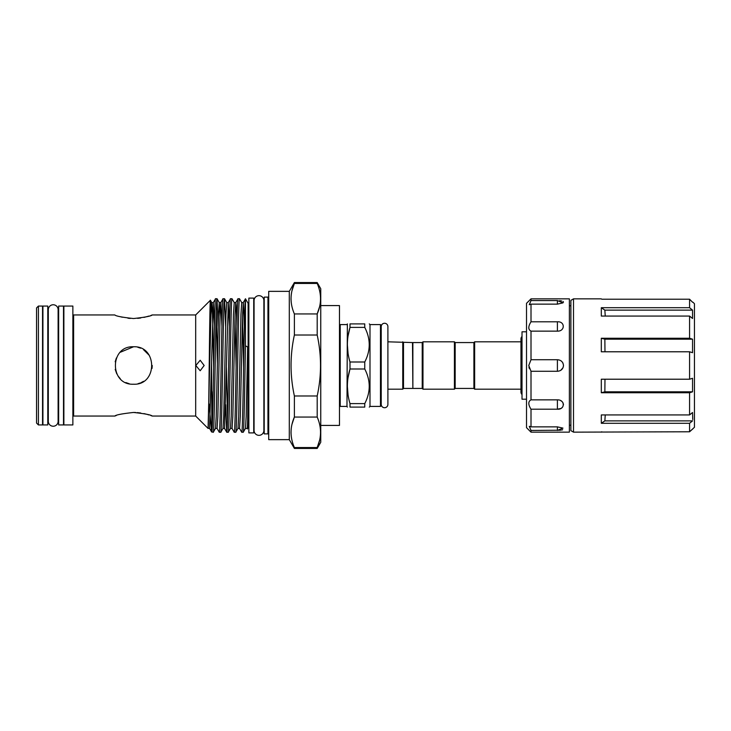 <?xml version="1.0" encoding="UTF-8"?>
<svg xmlns="http://www.w3.org/2000/svg" width="731" height="731" viewBox="0 0 731 731"><rect width="100%" height="100%" fill="white"/><g stroke="black" fill="none" stroke-linecap="round" stroke-linejoin="round"><path stroke-width="1.1" d="M47.78 306.061L47.78 424.939L42.919 424.939L42.919 306.061L47.78 306.061M381.226 404.407A3.335 3.335 0 0 0 384.561 407.734A3.335 3.335 0 0 0 387.896 404.407L387.896 326.593A3.335 3.335 0 0 0 384.561 323.266A3.335 3.335 0 0 0 381.226 326.593M570.884 430.641L570.884 300.359L573.506 298.851L573.506 432.149L570.884 430.641M601.768 299.226L689.58 299.226L689.58 307.705L601.311 307.705L601.311 316.066L689.58 316.066L689.58 338.252L601.311 338.252L601.311 351.785L689.58 351.785L689.58 379.215L601.311 379.215L601.311 392.748L604.857 391.825L604.976 379.215M601.311 298.851L573.506 298.851M692.951 302.223L694.45 303.712L694.45 427.288L689.58 431.774L573.506 432.149M692.951 428.777L689.58 431.774L689.58 423.295L601.311 423.295L604.857 420.873L605.25 414.934M692.76 419.594L692.549 412.512L689.58 414.934L601.311 414.934L601.311 423.295M689.58 414.934L689.58 392.748L601.311 392.748M692.549 302.223L689.58 299.226L692.549 302.223M689.58 316.066L692.549 318.488L692.549 310.127L689.58 307.705M689.58 351.785L692.549 352.707L692.549 339.175L689.58 338.252M689.58 392.748L692.549 391.825L692.549 378.292L689.58 379.215M604.857 420.873L692.549 420.873L689.58 423.295M560.723 370.343L562.998 367.784M531.008 432.149L526.512 427.662L526.512 303.338L531.008 298.851L569.385 298.851L569.385 432.149L531.008 432.149L531.008 430.44L560.695 430.221M531.008 331.143L557.406 331.143C565.209 331.408 565.191 321.211 557.406 321.795L531.008 321.795C528.093 326.437 528.093 329.553 531.008 331.143L531.008 359.725L557.406 359.725C561.033 359.999 563.062 361.927 563.491 365.5C563.062 369.073 561.033 371.001 557.406 371.275L531.008 371.275L531.008 399.857C528.093 401.447 528.093 404.563 531.008 409.205L557.406 409.205L560.723 408.492M557.406 399.857L557.406 409.205C565.209 409.78 565.191 399.583 557.406 399.857L531.008 399.857M531.008 409.205L531.008 426.867L529.281 426.292L531.008 430.44M557.406 426.867L557.406 430.44L562.971 428.128L557.406 426.867L531.008 426.867M561.664 430.047L562.66 429.727M561.655 407.944L562.632 407.021M563.491 404.636L563.007 402.827M561.655 401.255L560.723 400.652M529.408 368.716L528.924 367.154M531.008 359.725L528.76 365.5L531.008 371.275M522.016 336.488A3.335 3.335 0 0 0 520.965 338.919L520.965 392.09A3.335 3.335 0 0 0 522.016 394.512M473.898 388.435L473.898 342.565L474.647 341.816L474.647 389.184L473.898 388.435L455.175 388.435L454.426 389.184L454.426 341.816L422.975 341.816L422.975 389.184L454.426 389.184M422.226 388.435L422.226 342.565L412.869 342.565L412.869 388.435L422.226 388.435L422.975 389.184M454.426 341.816L455.175 342.565L455.175 388.435M412.869 388.06L412.494 342.565L387.896 341.816L387.896 326.593M381.226 325.341L381.226 405.659L380.476 406.409L380.476 324.591L381.226 325.341M364.751 369L364.751 362C370.718 350.505 370.718 338.965 364.751 327.397L364.751 323.897C370.718 323.897 370.718 323.897 364.751 323.897C370.718 323.897 370.718 323.897 364.751 323.897L349.994 323.897L349.994 327.397C346.521 338.873 346.521 350.405 349.994 362L349.994 369L364.751 369C370.718 380.568 370.718 392.099 364.751 403.603L349.994 403.603L349.994 407.103C346.521 407.103 346.521 407.103 349.994 407.103L364.751 407.103L364.751 403.603M380.476 406.409L369.996 406.409L369.996 324.591L369.301 323.897M369.301 344.703L369.192 347.289M412.494 388.435L403.503 388.435L402.754 389.184L402.754 341.816M403.503 388.435L403.503 342.565M346.969 324.591L340.226 324.591L340.226 406.409L346.969 406.409L347.362 323.897M349.994 323.897C346.521 323.897 346.521 323.897 349.994 323.897C346.521 323.897 346.521 323.897 349.994 323.897M348.057 353.375L347.362 344.703M348.075 335.894L349.994 327.397L364.751 327.397M58.114 416.515L58.644 416.515M58.114 314.485L58.644 314.485M58.114 309.67L58.114 309.67A4.907 4.907 0 0 0 53.217 304.763A4.907 4.907 0 0 0 48.31 309.67L48.31 421.33A4.907 4.907 0 0 0 53.217 426.237A4.907 4.907 0 0 0 58.114 421.33L58.114 309.67M47.78 416.515L48.31 416.515M47.78 314.485L48.31 314.485M38.423 306.061L38.423 424.939L42.544 424.939L42.544 306.061L38.423 306.061L36.55 307.925L36.55 423.075L38.423 424.939M209.596 333.976L209.623 331.682M63.506 306.061L63.506 424.939L58.644 424.939L58.644 306.061L63.506 306.061M152.021 368.451L152.249 365.5L152.021 368.451M63.88 313.736A0.749 0.749 0 0 1 63.506 314.385M63.88 417.264A0.749 0.749 0 0 0 63.506 416.615M63.88 306.061L63.88 424.939L72.872 424.939L72.872 306.061L63.88 306.061M150.897 315.436L152.249 314.951C151.153 316.112 144.912 317.309 133.535 318.542C122.141 317.309 115.9 316.112 114.813 314.951L73.621 314.951A0.749 0.749 0 0 1 72.872 314.202M73.621 314.951L73.621 416.049A0.749 0.749 0 0 0 72.872 416.798M133.535 384.223C109.367 385.401 109.394 345.589 133.535 346.777C157.704 345.599 157.658 385.42 133.535 384.223M73.621 416.049L114.813 416.049C115.918 414.888 122.159 413.691 133.535 412.458C144.912 413.691 151.153 414.888 152.249 416.049L195.689 416.049L208.024 428.384M152.249 314.951L195.689 314.951L195.689 416.049M209.075 403.914L211.606 431.93L213.278 432.24C214.53 436.37 215.773 294.63 217.025 298.76L215.544 298.76C214.32 294.52 213.114 430.221 211.88 432.067L211.542 362.137M220.031 316.614L219.254 302.588L218.468 314.577L216.221 416.423L215.508 428.412L213.278 432.24M214.421 326.3L213.315 302.588L215.544 298.76M219.291 432.24C220.534 436.37 221.785 294.63 223.037 298.76L224.508 298.76C223.266 294.63 222.014 436.37 220.771 432.24L219.254 432.213L217.061 428.412L217.847 416.423L220.086 314.577L220.799 302.588L223.037 298.76M225.632 326.3L224.545 298.787L226.747 302.588L225.961 314.577L223.713 416.423L223.001 428.412L220.771 432.24M226.774 432.24C228.026 436.37 229.278 294.63 230.521 298.76L232.001 298.76C230.749 294.63 229.507 436.37 228.255 432.24L226.747 432.213L225.651 404.7M229.397 326.3L228.291 302.588L230.521 298.76M232.001 298.76L234.231 302.588L233.445 314.577L231.197 416.423L230.484 428.412L228.255 432.24M234.267 432.24C235.519 436.37 236.762 294.63 238.014 298.76L239.494 298.76C238.242 294.63 236.99 436.37 235.747 432.24L234.231 432.213L232.038 428.412L232.823 416.423L235.071 314.577L235.784 302.588L238.014 298.76M239.494 298.76L241.723 302.588L240.938 314.577L238.69 416.423L237.977 428.412L235.747 432.24M241.751 432.24C242.994 436.425 244.227 297.325 245.461 298.787L245.461 345.854C244.721 386.726 243.98 433.858 243.231 432.24L241.723 432.213L239.521 428.412L240.307 416.423L242.555 314.577L243.304 302.552L244.373 326.3M241.723 302.588L243.268 302.588L245.479 298.787L248.111 303.338L248.111 427.662L247.352 428.969L247.654 420.508C247.8 406.546 248.238 374.51 247.654 346.969L246.173 416.423L245.47 428.412L243.231 432.24M216.285 311.187L217.381 363.599M218.149 326.3L217.025 298.76M227.515 419.813L226.418 367.401M247.654 346.969L245.461 345.854M204.159 365.5L200.184 360.255L195.835 365.5L200.184 370.745L204.159 365.5M195.689 314.951L210.391 300.249C209.642 296.585 208.874 425.954 208.079 428.22L210.976 314.577L211.725 302.552L213.315 302.588L209.569 428.412L211.597 431.93M137.656 318.36L140.727 317.994M143.98 317.4L149.106 316.03M152.249 416.049L150.814 415.537M149.005 414.934L146.986 414.349M146.73 414.276L143.952 413.6M140.727 413.006L137.254 412.604M135.664 412.503L133.8 412.458M143.559 381.308L141.046 382.651M140.096 383.035L138.049 383.665M137.775 347.262L140.644 348.184M143.523 349.665L149.261 355.348M248.111 425.451L248.86 425.451M248.111 305.549L248.86 305.549M263.873 300.569L263.873 300.569A4.907 4.907 0 0 0 258.966 295.662A4.907 4.907 0 0 0 254.068 300.569L254.068 430.431A4.907 4.907 0 0 0 258.966 435.338A4.907 4.907 0 0 0 263.873 430.431L263.873 300.569M253.73 298.102L253.73 432.898L248.86 432.898L248.86 298.102L253.73 298.102M320.754 288.736L320.754 442.264L317.19 448.441L317.19 447.546C321.622 437.412 321.622 427.251 317.19 417.063L317.19 395.983C321.622 375.624 321.622 355.303 317.19 335.017L317.19 313.937C321.622 303.813 321.622 293.652 317.19 283.454L317.19 282.559L320.754 288.736M289.302 291.358L289.302 439.642L268.706 439.642L268.706 291.358L289.302 291.358L294.383 282.559L317.19 282.559M289.302 439.642L294.383 448.441L317.19 448.441M294.383 282.559L294.383 283.454C289.951 293.588 289.951 303.749 294.383 313.937L294.383 335.017C289.951 355.303 289.951 375.624 294.383 395.983L294.383 417.063C289.951 427.187 289.951 437.348 294.383 447.546L294.383 448.441M268.706 296.375A0.749 0.749 0 0 1 267.957 297.124L264.211 297.124L264.211 433.876L267.957 433.876A0.749 0.749 0 0 1 268.706 434.625M320.754 425.415L339.476 425.415L339.476 305.585L320.754 305.585M291.048 299.783L291.029 298.668M291.971 290.737L294.383 283.454L317.19 283.454M291.048 433.392L291.029 432.277M291.971 424.336L294.383 417.063L317.19 417.063M294.383 335.017L317.19 335.017M317.19 395.983L294.383 395.983M319.602 306.664L317.19 313.937L294.383 313.937M320.516 297.608L320.534 298.723M320.516 431.217L320.534 432.332M319.602 440.263L317.19 447.546L294.383 447.546M129.177 383.711L125.814 382.56M120.304 378.749L118.002 375.953M116.777 373.861L115.215 369.393M115.178 361.799L116.375 358.007M120.295 352.251L133.535 346.777M116.247 415.537L114.813 416.049M120.423 316.751L122.333 317.227M127.952 318.213L130.292 318.433M210.939 315.993L210.391 300.249M247.334 428.969L247.654 420.508M212.538 419.813L211.88 391.642M209.678 331.682L209.678 338.243M348.057 394.978L347.362 386.297M348.075 377.498L349.994 369C346.521 380.467 346.521 392.008 349.994 403.603M364.751 407.103C370.718 407.103 370.718 407.103 364.751 407.103M369.301 386.297L369.192 388.892M364.751 362L349.994 362M526.512 399.199L522.016 399.199L522.016 331.801L526.512 331.801M531.008 298.851L531.008 300.56L557.406 300.56L562.971 302.872L557.406 304.133L531.008 304.133L531.008 321.795M563.491 302.095L562.998 301.446M561.655 300.953L559.654 300.66M562.998 363.225L562.632 362.539M561.655 361.361L560.723 360.657M528.924 328.904L528.76 327.643M531.008 300.56L529.281 304.708L531.008 304.133M692.549 391.825L604.857 391.825M692.549 339.175L604.857 339.175L604.976 351.785M692.549 310.127L604.857 310.127L605.25 316.066M604.857 310.127L601.311 307.705M604.857 339.175L601.311 338.252M267.957 297.124L267.957 433.876M236.89 326.3L236.195 305.64L235.821 302.552L234.231 302.588M226.747 302.588L228.291 302.588L224.545 428.412L226.747 432.213M221.913 326.3L220.835 302.552L219.254 302.588L217.061 298.787M243.597 367.401L242.491 316.614M236.104 367.401L235.007 316.614M213.635 367.401L212.474 314.577L211.762 302.588L210.418 300.249M557.406 359.725L557.406 371.275M557.406 321.795L557.406 331.143M557.406 300.56L557.406 304.133M387.896 404.407L387.896 389.184L402.754 389.184M569.385 425.223L570.884 425.223M520.965 389.184L474.647 389.184M422.226 342.565L422.975 341.816M455.175 342.565L473.898 342.565M340.226 324.591L339.476 325.341M380.476 324.591L369.996 324.591M245.47 428.412L247.014 428.412M237.977 428.412L239.521 428.412M230.484 428.412L232.038 428.412M223.001 428.412L224.545 428.412M215.508 428.412L217.061 428.412M208.043 428.375L209.569 428.412M346.969 406.409L347.362 407.103M369.996 406.409L369.301 407.103M340.226 406.409L339.476 405.659M520.965 341.816L474.647 341.816M569.385 305.777L570.884 305.777M601.768 431.774L601.311 432.149"/></g></svg>

